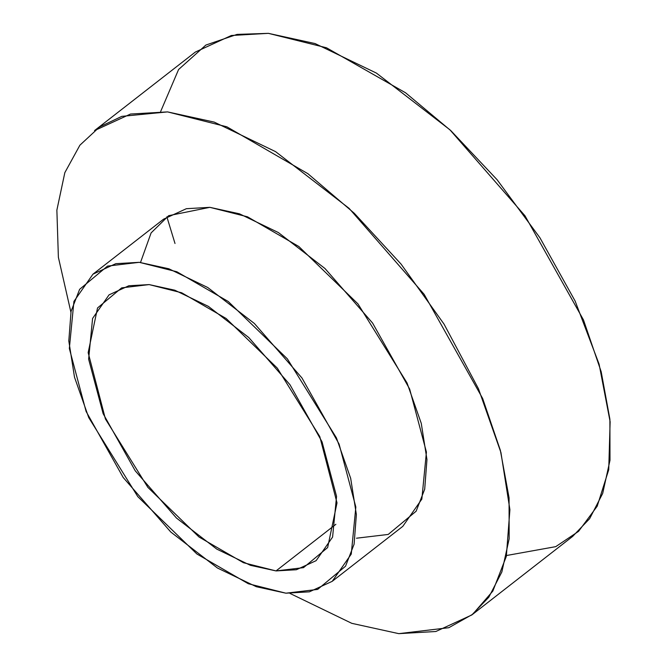 <?xml version="1.0" encoding="UTF-8"?>
<svg xmlns="http://www.w3.org/2000/svg" width="667" height="667" viewBox="0 0 667 667"><rect width="100%" height="100%" fill="white"/><g stroke="black" fill="none" stroke-linecap="round" stroke-linejoin="round"><path stroke-width="1" d="M332.216 581.332L402.801 526.355L421.844 499.108L426.421 452.059L409.663 389.061L372.57 323.028L324.971 268.501L278.347 232.541L239.461 213.815L209.863 207.337L186.368 208.696L163.548 219.193L92.963 274.17L115.783 263.682L139.278 262.323L168.876 268.793L207.762 287.519L254.377 323.478L301.984 378.006L339.078 444.047L355.836 507.037L351.259 554.094L332.216 581.332L309.396 591.829L285.901 593.188L256.303 586.71L217.417 567.992L170.794 532.033L123.195 477.497L86.101 411.464L69.343 348.474L73.92 301.417L92.963 274.17M471.819 614.957L572.653 536.41L589.645 518.659L602.685 493.447L609.997 460.238L609.896 419.251L601.184 371.719L583.475 319.918L524.987 215.783L449.917 129.79L376.405 73.087L315.082 43.563L268.409 33.35L231.357 35.493L195.364 52.043L94.531 130.59L130.515 114.04L167.567 111.898L214.24 122.103L275.563 151.634L349.074 208.337L424.145 294.322L482.641 398.457L500.342 450.267L509.063 497.799L509.163 538.786L501.842 571.994L488.811 597.207L471.819 614.957L435.834 631.507L398.783 633.65L351.801 623.337L290.012 593.438L351.801 623.337L398.783 633.65L448.841 627.697L472.67 614.282L492.838 591.079L506.336 556.37L509.905 509.663L500.925 452.501L478.481 388.778L444.014 324.07L401.1 264.132L354.31 213.298L307.871 173.678L226.88 126.813L167.567 111.898L121.828 116.358L99.625 126.913L79.907 145.189L64.832 172.653L56.87 210.147L58.379 257.287L70.894 312.131M140.52 262.431L151.101 232.908L168.659 215.674L209.863 207.337L247.474 216.8L298.841 246.515L357.954 303.877L407.028 382.925L421.261 423.337L426.955 459.58L424.696 489.203L416.133 511.214L388.227 534.434L356.486 538.211M175.004 243.488L166.867 216.808M160.664 111.489L178.589 69.501L205.886 45.056L237.06 34.401L268.409 33.35L326.488 47.774L405.553 92.78L451 130.807L497.107 179.74L539.945 237.794L575.137 301.067L599.108 364.19L610.13 421.752L608.729 469.718L597.19 506.22L578.539 531.374L555.736 546.648L506.52 555.511M335.868 524.304L276.03 570.919L296.365 569.743L316.116 560.664L332.591 537.085L336.552 496.365L322.053 441.854L289.953 384.701L248.758 337.519L208.412 306.395L174.762 290.195L149.15 284.592L128.814 285.768L109.063 294.847L92.588 318.426L88.628 359.146L103.127 413.657L135.226 470.802L176.421 517.992L216.767 549.108L250.417 565.316L276.03 570.919L335.868 524.304M285.901 593.188L317.642 589.411L345.548 566.191L354.102 544.18L356.37 514.565L350.675 478.314L336.443 437.902L287.369 358.863L228.247 301.501L176.888 271.777L139.278 262.323L107.529 266.091L79.631 289.32L71.069 311.331L68.809 340.945L74.504 377.197L88.736 417.6L137.811 496.648L196.923 554.01L248.291 583.725L285.901 593.188M276.03 570.919L243.48 562.731L199.033 537.018L147.874 487.377L105.411 418.968L88.161 352.635L97.532 307.954L121.677 287.861L149.15 284.592L181.691 292.78L226.146 318.493L277.305 368.134L319.768 436.535L337.01 502.876L327.647 547.557L303.502 567.65L276.03 570.919"/></g></svg>
